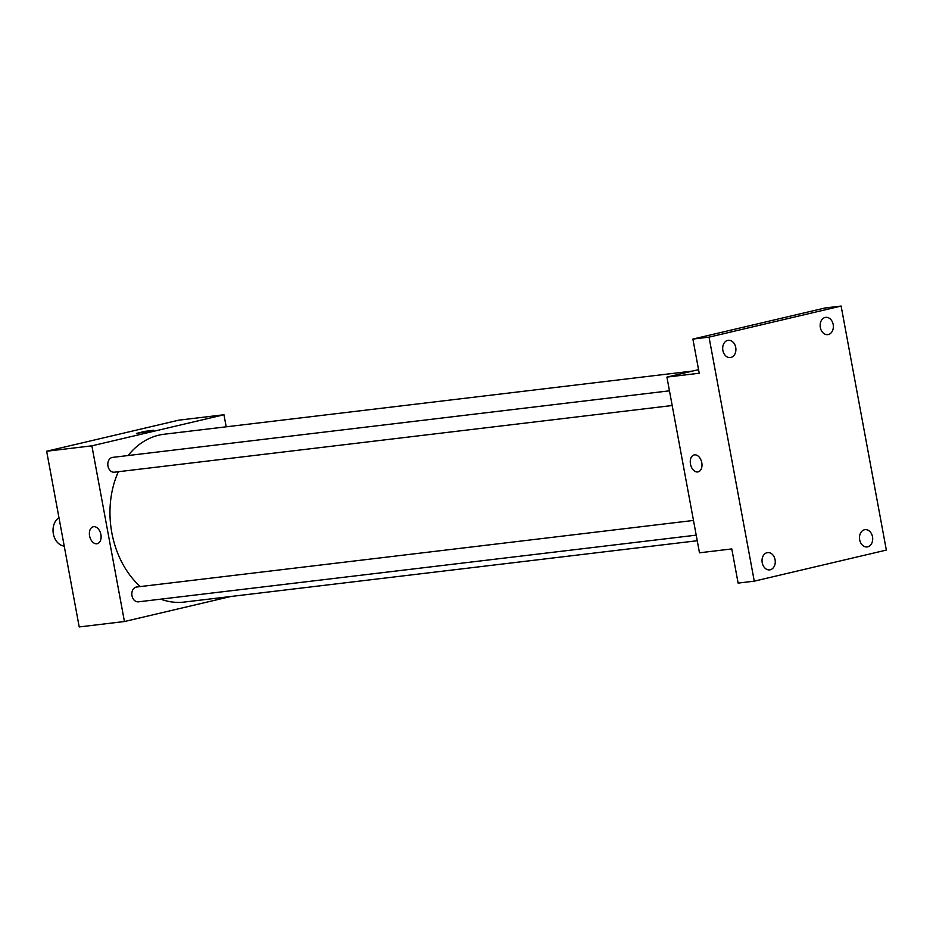 <?xml version="1.0" encoding="UTF-8"?>
<svg xmlns="http://www.w3.org/2000/svg" width="933" height="933" viewBox="0 0 933 933"><rect width="100%" height="100%" fill="white"/><g stroke="black" fill="none" stroke-linecap="round" stroke-linejoin="round"><path stroke-width="1.4" d="M58.977 517.745A14.916 11.278 83.2 0 0 53.356 533.863A14.916 11.278 83.2 0 0 64.225 546.097M230.917 596.479L124.439 621.53L79.212 626.941L46.65 451.234L178.728 420.165L223.955 414.753L226.194 426.813M124.439 621.53L91.877 445.834L46.65 451.234M93.65 526.69A8.7 5.668 76.8 0 1 100.834 534.236A8.7 5.668 76.8 0 1 97.23 543.694A8.7 5.668 76.8 0 1 89.72 536.522A8.7 5.668 76.8 0 1 93.242 526.76A8.7 5.668 76.8 0 1 93.65 526.69M692.519 371.066L164.173 434.23A84.518 63.899 83.2 0 0 158.82 435.175A84.518 63.899 83.2 0 0 128.124 455.526M118.351 471.725A84.518 63.899 83.2 0 0 140.288 586.577M160.698 599.161A84.518 63.899 83.2 0 0 184.233 602.065L697.243 540.732M91.877 445.834L223.955 414.753M693.487 520.451L136.603 587.02A7.452 5.633 83.2 0 0 136.136 587.102A7.452 5.633 83.2 0 0 131.938 595.406A7.452 5.633 83.2 0 0 138.376 601.832L696.216 535.145M669.462 390.822L112.578 457.392A7.452 5.633 83.2 0 0 112.112 457.473A7.452 5.633 83.2 0 0 107.913 465.777A7.452 5.633 83.2 0 0 114.351 472.203L672.192 405.517M150.645 431.163L136.44 433.425L144.907 431.361L153.548 430.253L150.645 431.163M97.23 543.694A8.7 5.668 76.8 0 1 89.72 536.522A8.7 5.668 76.8 0 1 93.253 526.76M754.272 581.166L709.045 337.14L841.123 306.059L886.35 550.085L754.272 581.166L738.12 583.102L731.787 548.931L699.482 552.803L666.92 377.095L698.56 369.655M709.045 337.14L692.892 339.076L824.97 307.995L841.123 306.059M666.92 377.095L699.225 373.235L692.892 339.076M694.537 454.861A8.7 5.668 76.8 0 1 701.721 462.418A8.7 5.668 76.8 0 1 698.117 471.876A8.7 5.668 76.8 0 1 690.607 464.704A8.7 5.668 76.8 0 1 694.129 454.931A8.7 5.668 76.8 0 1 694.537 454.861M698.117 471.865A8.7 5.668 76.8 0 1 690.607 464.704A8.7 5.668 76.8 0 1 694.129 454.931M859.678 539.81A8.7 6.578 -96.8 0 1 865.066 529.664A8.7 6.578 -96.8 0 1 872.518 536.79A8.7 6.578 -96.8 0 1 867.13 546.936A8.7 6.578 -96.8 0 1 859.678 539.81M820.329 327.506A8.7 6.578 -96.8 0 1 825.717 317.36A8.7 6.578 -96.8 0 1 833.169 324.486A8.7 6.578 -96.8 0 1 827.781 334.632A8.7 6.578 -96.8 0 1 820.329 327.506M722.877 350.435A8.7 6.578 -96.8 0 1 728.265 340.288A8.7 6.578 -96.8 0 1 735.717 347.414A8.7 6.578 -96.8 0 1 730.329 357.561A8.7 6.578 -96.8 0 1 722.877 350.435M762.226 562.739A8.7 6.578 -96.8 0 1 767.614 552.593A8.7 6.578 -96.8 0 1 775.066 559.718A8.7 6.578 -96.8 0 1 769.678 569.876A8.7 6.578 -96.8 0 1 762.226 562.739"/></g></svg>
